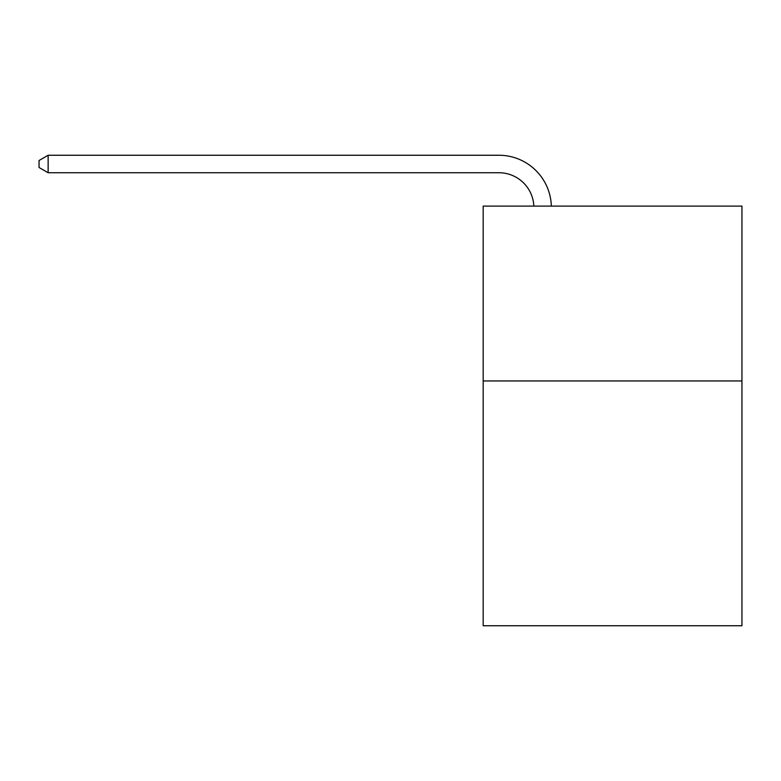 <?xml version="1.0" encoding="UTF-8"?>
<svg xmlns="http://www.w3.org/2000/svg" width="781" height="781" viewBox="0 0 781 781"><rect width="100%" height="100%" fill="white"/><g stroke="black" fill="none" stroke-linecap="round" stroke-linejoin="round"><path stroke-width="1.17" d="M741.95 380.952L741.95 625.747L483.175 625.747L483.175 206.106L741.95 206.106L741.95 380.952L483.175 380.952M498.903 172.738A34.969 34.969 0 0 1 533.843 206.106A34.969 34.969 0 0 0 498.903 172.738A34.969 34.969 0 0 1 533.843 206.106A34.969 34.969 0 0 0 498.903 172.738A34.969 34.969 0 0 1 533.843 206.106A34.969 34.969 0 0 0 498.903 172.738A34.969 34.969 0 0 1 533.843 206.106A34.969 34.969 0 0 0 498.903 172.738A34.969 34.969 0 0 1 533.843 206.106A34.969 34.969 0 0 0 498.903 172.738A34.969 34.969 0 0 1 533.843 206.106A34.969 34.969 0 0 0 498.903 172.738A34.969 34.969 0 0 1 533.843 206.106A34.969 34.969 0 0 0 498.903 172.738A34.969 34.969 0 0 1 533.843 206.106A34.969 34.969 0 0 0 498.903 172.738A34.969 34.969 0 0 1 533.843 206.106A34.969 34.969 0 0 0 498.903 172.738A34.969 34.969 0 0 1 533.843 206.106A34.969 34.969 0 0 0 498.903 172.738A34.969 34.969 0 0 1 533.843 206.106A34.969 34.969 0 0 0 498.903 172.738A34.969 34.969 0 0 1 533.843 206.106A34.969 34.969 0 0 0 498.903 172.738A34.969 34.969 0 0 1 533.843 206.106A34.969 34.969 0 0 0 498.903 172.738A34.969 34.969 0 0 1 533.843 206.106A34.969 34.969 0 0 0 498.903 172.738A34.969 34.969 0 0 1 533.843 206.106A34.969 34.969 0 0 0 498.903 172.738A34.969 34.969 0 0 1 533.843 206.106A34.969 34.969 0 0 0 498.903 172.738A34.969 34.969 0 0 1 533.843 206.106A34.969 34.969 0 0 0 498.903 172.738A34.969 34.969 0 0 1 533.843 206.106A34.969 34.969 0 0 0 498.903 172.738L48.139 172.738L39.05 167.495L39.05 160.505L48.139 155.253L498.903 155.253A52.454 52.454 0 0 1 551.337 206.106M48.139 172.738L48.139 155.253L498.903 155.253"/></g></svg>

